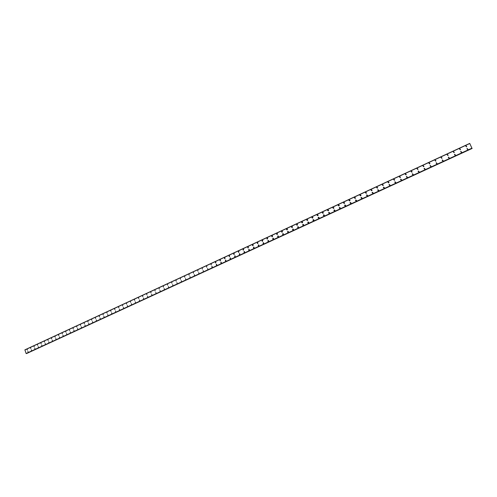 <?xml version="1.0" encoding="UTF-8"?>
<svg xmlns="http://www.w3.org/2000/svg" width="497" height="497" viewBox="0 0 497 497"><rect width="100%" height="100%" fill="white"/><g stroke="black" fill="none" stroke-linecap="round" stroke-linejoin="round"><path stroke-width="0.75" d="M27.391 350.168L27.167 349.285M30.808 348.583L30.584 347.701M34.237 346.999L34.013 346.111M37.685 345.403L37.461 344.514M41.158 343.794L40.934 342.905M44.643 342.178L44.419 341.29M48.153 340.557L47.929 339.662M51.682 338.923L51.458 338.028M55.229 337.283L55.012 336.382M58.795 335.63L58.578 334.723M62.386 333.965L62.168 333.065M65.995 332.294L65.778 331.387M69.63 330.617L69.412 329.704M73.276 328.927L73.065 328.014M76.948 327.225L76.737 326.312M80.644 325.516L80.433 324.597M84.36 323.796L84.148 322.876M88.099 322.068L87.888 321.143M91.858 320.323L91.647 319.397M95.635 318.577L95.43 317.645M99.108 315.912L99.437 316.813L99.108 315.912M99.437 316.813L99.238 315.887M103.264 315.042L103.065 314.11M107.116 313.265L106.917 312.327M110.986 311.47L110.788 310.532M114.875 309.668L114.683 308.724M118.795 307.854L118.603 306.91M122.734 306.034L122.548 305.083M126.698 304.195L126.518 303.245M130.686 302.35L130.506 301.399M134.699 300.492L134.525 299.536M138.738 298.622L138.564 297.666M142.801 296.746L142.627 295.783M146.882 294.851L146.721 293.889M150.995 292.95L150.833 291.988M155.132 291.037L154.977 290.068M159.295 289.111L159.139 288.142M163.482 287.173L163.333 286.197M167.694 285.222L167.557 284.247M171.937 283.259L171.8 282.284M176.199 281.283L176.075 280.308M180.492 279.295L180.374 278.32M184.816 277.295L184.698 276.32M189.158 275.282L189.053 274.307M193.532 273.257L193.439 272.275M197.936 271.219L197.849 270.238M202.366 269.169L202.291 268.187M206.827 267.106L206.516 267.119L206.758 266.125M211.312 265.031L210.933 264.056L211.312 265.031L210.933 264.056L211.256 264.05M215.828 262.938L215.487 262.944L215.443 261.969L215.785 261.962L215.828 262.938L215.493 262.944L215.443 261.969L215.785 261.962M220.37 260.838L220.022 260.838L219.985 259.863L220.339 259.863L220.37 260.838L220.022 260.838L219.985 259.856L220.339 259.863M224.942 258.72L224.576 258.713L224.557 257.738L224.93 257.744L224.942 258.72L224.576 258.713L224.557 257.738L224.93 257.744M229.546 256.589L229.167 256.576L229.16 255.607L229.546 255.62L229.546 256.589L229.167 256.576L229.16 255.607L229.546 255.62M234.18 254.445L233.783 254.427L233.789 253.458L234.193 253.482L234.18 254.445L233.783 254.427L233.789 253.458L234.193 253.482M238.846 252.283L238.423 252.259L238.454 251.296L238.877 251.327L238.846 252.283L238.43 252.259L238.454 251.296L238.871 251.327M243.536 250.115L243.101 250.072L243.145 249.121L243.586 249.159L243.536 250.115L243.101 250.072L243.145 249.121L243.586 249.159M248.264 247.928L247.804 247.879L247.866 246.928L248.326 246.984L248.264 247.928L247.804 247.879L247.866 246.928L248.326 246.984M253.016 245.723L252.544 245.661L252.619 244.729L253.103 244.791L253.016 245.723L252.544 245.661L252.619 244.729L253.103 244.791M257.806 243.505L257.309 243.431L257.403 242.505L257.906 242.586L257.806 243.505L257.309 243.431L257.409 242.505L257.906 242.586M262.627 241.275L262.105 241.188L262.223 240.275L262.745 240.368L262.627 241.275L262.105 241.188L262.223 240.275L262.745 240.368M267.473 239.032L266.932 238.92L267.069 238.026L267.616 238.138L267.473 239.032L266.932 238.92L267.069 238.026L267.616 238.138M272.356 236.771L271.797 236.64L271.952 235.764L272.518 235.895L272.356 236.771L271.797 236.64L271.952 235.764L272.518 235.895M277.276 234.497L276.692 234.342L276.866 233.484L277.456 233.64L277.276 234.497L276.692 234.342L276.866 233.484L277.456 233.64M282.221 232.205L281.619 232.031L281.811 231.192L282.426 231.372L282.221 232.205L281.619 232.031L281.811 231.192L282.426 231.372M287.204 229.9L286.576 229.701L286.794 228.881L287.428 229.086L287.204 229.9L286.576 229.695L286.794 228.881L287.428 229.086M292.224 227.576L291.571 227.346L291.807 226.557L292.46 226.787L292.224 227.576L291.571 227.346L291.807 226.557L292.46 226.787M297.274 225.24L296.603 224.979L296.852 224.215L297.529 224.476L297.274 225.24L296.603 224.979L296.858 224.215L297.523 224.476M302.356 222.886L301.673 222.6L301.94 221.861L302.623 222.153L302.356 222.886L301.673 222.6L301.94 221.861L302.623 222.153M307.475 220.519L306.773 220.196L307.053 219.488L307.761 219.811L307.475 220.519L306.773 220.196L307.053 219.488L307.761 219.811M312.632 218.133L311.911 217.779L312.203 217.096L312.924 217.45L312.632 218.133L311.911 217.779L312.209 217.096L312.924 217.45M317.819 215.729L317.092 215.344L317.39 214.692L318.123 215.083L317.819 215.729L317.092 215.344L317.397 214.692L318.123 215.083M323.044 213.306L322.304 212.896L322.615 212.269L323.361 212.691L323.044 213.306L322.304 212.896L322.615 212.269L323.361 212.691M328.306 210.871L327.554 210.424L327.877 209.827L328.629 210.281L328.306 210.871L327.554 210.424L327.877 209.827L328.629 210.281M333.605 208.423L332.847 207.945L333.17 207.373L333.928 207.858L333.605 208.423L332.847 207.945L333.17 207.373L333.928 207.858M338.942 205.951L338.177 205.441L338.507 204.901L339.271 205.416L338.942 205.951L338.177 205.441L338.507 204.901L339.271 205.416M344.309 203.466L343.545 202.925L343.874 202.409L344.645 202.956L344.309 203.466L343.545 202.925L343.874 202.409L344.645 202.956M349.72 200.962L348.95 200.39L349.279 199.906L350.056 200.477L349.72 200.962L348.95 200.39L349.279 199.906L350.056 200.477M355.169 198.44L354.398 197.843L354.728 197.377L355.504 197.98L355.169 198.44L354.398 197.843L354.728 197.377L355.504 197.98M360.654 195.899L359.878 195.278L360.213 194.836L360.99 195.464L360.654 195.899L359.884 195.278L360.213 194.836L360.99 195.464M366.183 193.339L365.407 192.693L365.736 192.277L366.513 192.923L366.183 193.339L365.407 192.693L365.736 192.277L366.513 192.923M371.75 190.767L370.973 190.096L371.296 189.692L372.073 190.37L371.75 190.767L370.973 190.096L371.296 189.692L372.073 190.37M377.353 188.17L376.577 187.481L376.9 187.096L377.677 187.791L377.353 188.17L376.577 187.481L376.9 187.096L377.677 187.791M382.994 185.555L382.224 184.847L382.541 184.48L383.317 185.201L382.994 185.555L382.224 184.847L382.541 184.48L383.317 185.201M388.685 182.927L387.908 182.194L388.225 181.846L388.996 182.585L388.685 182.927L387.908 182.194L388.225 181.846L388.996 182.585M394.407 180.274L393.636 179.523L393.947 179.193L394.717 179.945L394.407 180.274L393.636 179.523L393.947 179.193L394.717 179.945M400.178 177.603L399.408 176.833L399.712 176.516L400.483 177.292L400.178 177.603L399.408 176.833L399.712 176.516L400.483 177.292M405.521 173.826L406.291 174.615L405.987 174.913L405.217 174.13L405.521 173.826L405.217 174.13L405.987 174.913M411.839 172.204L411.075 171.403L411.373 171.111L412.137 171.919L411.839 172.204L411.075 171.403L411.373 171.111L412.137 171.919M417.263 168.377L418.027 169.197L417.735 169.477L416.971 168.657L417.263 168.377L416.971 168.657L417.735 169.477M423.674 166.725L422.91 165.899L423.202 165.625L423.966 166.464L423.674 166.725L422.91 165.899L423.202 165.625L423.966 166.464M429.656 163.96L428.892 163.115L429.178 162.854L429.942 163.706L429.656 163.96L428.899 163.115L429.184 162.854L429.942 163.699M435.683 161.171L434.925 160.307L435.204 160.059L435.962 160.922L435.683 161.171L434.925 160.314L435.204 160.059L435.962 160.922M441.758 158.357L440.994 157.487L441.274 157.245L442.032 158.121L441.758 158.357L440.994 157.487L441.274 157.245L442.032 158.121M447.872 155.524L447.114 154.642L447.387 154.412L448.145 155.294L447.872 155.524L447.114 154.642L447.387 154.412L448.145 155.294M454.034 152.672L453.283 151.778L453.55 151.554L454.301 152.449L454.034 152.672L453.283 151.778L453.55 151.554L454.301 152.449M460.247 149.802L459.489 148.895L459.756 148.678L460.508 149.585L460.247 149.802L459.489 148.895L459.756 148.678L460.508 149.585M466.503 146.901L465.745 145.988L466.006 145.776L466.764 146.696L466.503 146.901L465.745 145.988L466.006 145.776L466.764 146.696M28.13 352.218L27.907 351.342M31.547 350.646L31.317 349.764M34.983 349.062L34.753 348.18M38.431 347.471L38.207 346.583M41.903 345.869L41.68 344.98M45.401 344.259L45.171 343.371M48.911 342.644L48.687 341.75M52.44 341.017L52.216 340.116M55.993 339.376L55.77 338.476M59.565 337.73L59.342 336.829M63.156 336.071L62.939 335.171M66.772 334.406L66.548 333.499M70.406 332.735L70.189 331.822M74.059 331.052L73.842 330.138M77.737 329.356L77.52 328.442M81.433 327.653L81.216 326.734M85.149 325.939L84.937 325.019M88.888 324.212L88.677 323.292M92.653 322.478L92.442 321.553M96.437 320.733L96.225 319.807M100.245 318.981L100.04 318.049M104.072 317.216L103.867 316.278M107.924 315.44L107.725 314.502M111.8 313.65L111.601 312.712M115.695 311.855L115.497 310.917M119.615 310.047L119.423 309.103M123.56 308.233L123.368 307.283M127.53 306.4L127.344 305.45M131.525 304.562L131.338 303.611M135.19 301.785L135.538 302.71M139.582 300.847L139.402 299.89M143.645 298.977L143.471 298.014M147.733 297.088L147.566 296.125M151.852 295.193L151.684 294.224M155.99 293.286L155.828 292.317M160.158 291.366L159.997 290.391M164.345 289.434L164.196 288.459M168.564 287.49L168.421 286.514M172.807 285.533L172.67 284.557M177.081 283.563L176.944 282.588M181.374 281.582L181.25 280.6M185.698 279.587L185.58 278.606M190.053 277.581L189.941 276.599M194.426 275.568L194.327 274.58M198.837 273.536L198.744 272.549M203.273 271.492L203.186 270.505M207.734 269.436L207.659 268.448M212.225 267.361L211.84 266.392L212.163 266.38L211.908 267.374L212.163 266.38M216.742 265.28L216.363 264.305L216.698 264.298L216.742 265.28L216.412 265.286L216.363 264.305L216.692 264.298M221.289 263.18L220.948 263.186L220.91 262.205L221.258 262.205L221.289 263.18L220.948 263.186L220.91 262.205L221.258 262.205M225.874 261.074L225.514 261.068L225.483 260.093L225.849 260.099L225.868 261.074L225.508 261.068L225.483 260.093L225.849 260.099M230.478 258.949L230.105 258.937L230.092 257.968L230.471 257.974L230.478 258.949L230.105 258.937L230.092 257.968L230.471 257.974M235.118 256.812L234.721 256.794L234.727 255.825L235.124 255.843L235.118 256.812L234.721 256.794L234.727 255.825L235.124 255.843M239.784 254.657L239.374 254.632L239.392 253.669L239.809 253.7L239.784 254.657L239.374 254.632L239.392 253.669L239.809 253.7M244.481 252.495L244.052 252.457L244.089 251.501L244.524 251.538L244.481 252.495L244.052 252.457L244.089 251.501L244.524 251.538M249.214 250.314L248.761 250.271L248.817 249.32L249.27 249.364L249.214 250.314L248.761 250.271L248.817 249.32L249.27 249.37M253.973 248.121L253.501 248.059L253.576 247.121L254.054 247.183L253.973 248.121L253.501 248.059L253.576 247.121L254.054 247.183M258.769 245.909L258.272 245.835L258.365 244.909L258.862 244.984L258.763 245.909L258.272 245.835L258.365 244.909L258.862 244.984M263.59 243.685L263.075 243.598L263.186 242.685L263.708 242.772L263.59 243.685L263.075 243.598L263.186 242.685L263.708 242.772M268.448 241.449L267.908 241.343L268.038 240.442L268.585 240.554L268.448 241.449L267.908 241.343L268.045 240.442L268.585 240.554M273.331 239.194L272.772 239.069L272.928 238.187L273.493 238.318L273.331 239.194L272.772 239.069L272.928 238.187L273.493 238.318M278.258 236.926L277.674 236.777L277.848 235.913L278.432 236.069L278.258 236.926L277.674 236.777L277.848 235.913L278.432 236.069M283.209 234.646L282.607 234.472L282.799 233.627L283.408 233.807L283.209 234.646L282.607 234.472L282.799 233.627L283.408 233.807M288.198 232.341L287.57 232.142L287.782 231.322L288.415 231.527L288.198 232.341L287.57 232.142L287.782 231.322L288.415 231.527M293.218 230.03L292.571 229.8L292.801 229.005L293.454 229.241L293.218 230.03L292.571 229.8L292.801 229.005L293.454 229.241M298.275 227.701L297.604 227.44L297.858 226.675L298.529 226.936L298.275 227.701L297.604 227.44L297.858 226.675L298.529 226.936M303.363 225.352L302.679 225.066L302.94 224.327L303.63 224.619L303.363 225.352L302.679 225.066L302.946 224.327L303.63 224.619M308.488 222.991L307.786 222.668L308.065 221.96L308.774 222.289L308.488 222.991L307.786 222.668L308.065 221.96L308.774 222.289M313.644 220.612L312.93 220.258L313.222 219.581L313.942 219.941L313.644 220.612L312.93 220.258L313.222 219.581L313.942 219.941M318.844 218.22L318.111 217.829L318.415 217.183L319.149 217.574L318.844 218.22L318.111 217.829L318.415 217.183L319.149 217.574M323.646 214.766L324.386 215.195L324.075 215.81L323.33 215.387L323.646 214.766L323.33 215.387L324.075 215.81M328.908 212.337L329.66 212.797L329.337 213.381L328.585 212.927L328.908 212.337L328.585 212.927L329.343 213.381M334.643 210.933L333.885 210.448L334.208 209.889L334.972 210.38L334.643 210.933L333.885 210.448L334.214 209.889L334.972 210.38M339.985 208.473L339.221 207.957L339.55 207.423L340.315 207.945L339.985 208.473L339.221 207.957L339.55 207.423L340.315 207.945M345.365 205.994L344.595 205.447L344.924 204.938L345.695 205.491L345.365 205.994L344.595 205.447L344.924 204.938L345.695 205.491M350.342 202.441L351.112 203.024L350.776 203.497L350.006 202.919L350.342 202.441M350.776 203.497L350.006 202.919L350.335 202.441L351.112 203.024M356.231 200.987L355.461 200.378L355.79 199.924L356.566 200.533L356.231 200.987L355.461 200.378L355.79 199.924L356.566 200.533M361.723 198.452L360.952 197.825L361.282 197.39L362.058 198.023L361.723 198.452L360.952 197.825L361.282 197.39L362.052 198.023M366.811 194.836L367.581 195.495L367.258 195.905L366.482 195.246L366.811 194.836L366.482 195.246L367.258 195.905M372.377 192.264L373.154 192.948L372.831 193.333L372.054 192.656L372.377 192.264L372.054 192.656L372.831 193.333M378.441 190.749L377.664 190.047L377.987 189.674L378.757 190.382L378.441 190.749L377.664 190.047L377.987 189.674L378.757 190.382M384.088 188.146L383.317 187.419L383.634 187.065L384.405 187.791L384.088 188.146L383.317 187.419L383.634 187.065L384.405 187.791M389.785 185.518L389.008 184.778L389.325 184.437L390.095 185.182L389.785 185.518L389.008 184.778L389.325 184.437L390.095 185.182M395.513 182.877L394.742 182.119L395.053 181.79L395.823 182.561L395.513 182.877L394.742 182.119L395.053 181.79L395.823 182.561M401.29 180.218L400.52 179.436L400.824 179.125L401.595 179.908L401.29 180.218L400.52 179.436L400.824 179.125L401.595 179.908M406.639 176.441L407.403 177.243L407.105 177.535L406.341 176.739L406.639 176.441L406.341 176.739L407.105 177.535M412.964 174.832L412.199 174.025L412.498 173.739L413.262 174.553L412.964 174.832L412.199 174.025L412.498 173.739L413.255 174.553M418.393 171.011L419.157 171.844L418.865 172.111L418.107 171.285L418.393 171.011L418.101 171.285L418.865 172.111M424.811 169.371L424.053 168.533L424.339 168.272L425.097 169.117L424.811 169.371L424.053 168.533L424.339 168.272L425.097 169.117M430.8 166.613L430.042 165.756L430.327 165.507L431.079 166.365L430.8 166.613L430.042 165.756L430.327 165.507L431.079 166.365M436.832 163.83L436.08 162.966L436.354 162.724L437.111 163.594L436.832 163.83L436.08 162.966L436.354 162.724L437.111 163.594M442.914 161.028L442.156 160.152L442.429 159.916L443.187 160.798L442.914 161.028L442.156 160.152L442.429 159.916L443.187 160.798M449.039 158.208L448.282 157.313L448.555 157.089L449.307 157.984L449.039 158.208L448.282 157.313L448.555 157.089L449.307 157.984M455.209 155.362L454.457 154.461L454.718 154.244L455.469 155.145L455.209 155.362L454.457 154.461L454.718 154.244L455.469 155.145M461.421 152.498L460.669 151.585L460.93 151.374L461.682 152.287L461.421 152.498L460.676 151.585L460.93 151.374L461.682 152.287M467.689 149.609L466.938 148.69L467.192 148.479L467.944 149.404L467.689 149.609L466.938 148.69L467.192 148.485L467.944 149.404M471.895 148.143L469.733 143.422L471.901 148.181M469.733 143.397L24.912 349.845L26.124 353.516L471.945 148.379L26.341 353.578M26.701 353.41L472.15 148.435M471.827 148.236L26.136 353.529L471.815 148.218M24.862 349.944L469.752 143.503L24.856 349.956M24.912 349.838L469.733 143.422L24.912 349.838M469.752 143.527L24.85 349.975M471.833 148.249L26.155 353.535M26.26 353.597L471.914 148.367L26.229 353.584M472.1 148.404L26.757 353.46M472.113 148.423L26.788 353.466"/></g></svg>
